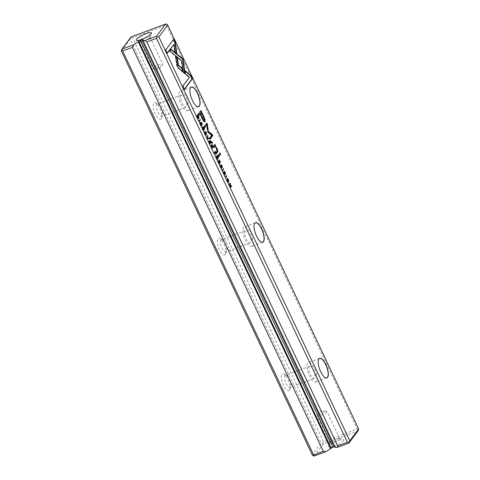 <?xml version="1.0" encoding="UTF-8"?>
<svg xmlns="http://www.w3.org/2000/svg" width="480" height="480" viewBox="0 0 480 480"><rect width="100%" height="100%" fill="white"/><g stroke="black" fill="none" stroke-linecap="round" stroke-linejoin="round"><path stroke-width="0.36" stroke-dasharray="2.4 1.8" d="M314.34 456L323.412 443.862L357.996 430.896M142.836 39.816L335.178 446.718L334.71 447.336M335.178 446.718A1.536 0.324 -25.3 0 0 335.22 446.562A1.536 0.324 -25.3 0 0 334.386 446.646M343.542 440.688A8.442 1.77 154.7 0 1 334.662 446.034A8.442 1.77 154.7 0 1 328.554 446.628A8.442 1.77 154.7 0 1 335.412 441.846A8.442 1.77 154.7 0 1 343.458 439.584A8.442 1.77 154.7 0 1 343.542 440.688M161.202 118.782A8.898 3.204 69.5 0 0 161.526 118.17A8.898 3.204 69.5 0 0 160.482 109.788A8.898 3.204 69.5 0 0 155.76 102.792A8.898 3.204 69.5 0 0 154.23 111.33A8.898 3.204 69.5 0 0 161.202 118.782M289.428 390.048A8.898 3.204 69.5 0 0 289.752 389.436A8.898 3.204 69.5 0 0 288.708 381.054A8.898 3.204 69.5 0 0 283.986 374.058A8.898 3.204 69.5 0 0 282.456 382.596A8.898 3.204 69.5 0 0 289.428 390.048M225.318 254.412A8.898 3.204 69.5 0 0 225.636 253.8A8.898 3.204 69.5 0 0 224.598 245.424A8.898 3.204 69.5 0 0 219.876 238.428A8.898 3.204 69.5 0 0 218.346 246.966A8.898 3.204 69.5 0 0 225.318 254.412M121.35 50.994L130.188 39.162L321.12 443.076L312.276 454.908M166.38 25.08L357.312 428.994L323.532 441.654L132.606 37.74L166.38 25.08L166.602 24.138M358.434 429.948L357.312 428.994M323.532 441.654L322.776 443.316L321.12 443.076M130.188 39.162L130.95 37.5L132.606 37.74M162.288 115.902A6.522 2.346 -110.5 0 1 161.85 116.244A6.522 2.346 -110.5 0 1 157.362 110.958A6.522 2.346 -110.5 0 1 157.272 104.028A6.522 2.346 -110.5 0 1 158.298 104.184A6.522 2.346 -110.5 0 1 161.76 109.314A6.522 2.346 -110.5 0 1 162.522 115.452A6.522 2.346 -110.5 0 1 162.288 115.902M186.48 106.83A6.522 2.346 -110.5 0 1 186.048 107.172A6.522 2.346 -110.5 0 1 181.56 101.892A6.522 2.346 -110.5 0 1 181.47 94.962A6.522 2.346 -110.5 0 1 185.682 99.558A6.522 2.346 -110.5 0 1 186.48 106.83M188.082 110.22A10.356 3.726 -110.5 0 1 187.392 110.766A10.356 3.726 -110.5 0 1 180.702 103.464A10.356 3.726 -110.5 0 1 179.43 91.914A10.356 3.726 -110.5 0 1 180.12 91.368A10.356 3.726 -110.5 0 1 186.816 98.67A10.356 3.726 -110.5 0 1 188.082 110.22M190.242 88.374A10.356 3.726 69.5 0 0 190.212 88.44A10.356 3.726 69.5 0 0 191.424 98.19A10.356 3.726 69.5 0 0 196.92 106.338A10.356 3.726 69.5 0 0 196.986 106.368M226.398 251.532A6.522 2.346 -110.5 0 1 225.966 251.874A6.522 2.346 -110.5 0 1 221.478 246.594A6.522 2.346 -110.5 0 1 221.388 239.664A6.522 2.346 -110.5 0 1 222.414 239.82A6.522 2.346 -110.5 0 1 225.876 244.944A6.522 2.346 -110.5 0 1 226.638 251.082A6.522 2.346 -110.5 0 1 226.398 251.532M250.596 242.466A6.522 2.346 -110.5 0 1 250.158 242.808A6.522 2.346 -110.5 0 1 245.67 237.522A6.522 2.346 -110.5 0 1 245.58 230.592A6.522 2.346 -110.5 0 1 249.798 235.188A6.522 2.346 -110.5 0 1 250.596 242.466M252.198 245.856A10.356 3.726 -110.5 0 1 251.508 246.396A10.356 3.726 -110.5 0 1 244.812 239.1A10.356 3.726 -110.5 0 1 243.54 227.544A10.356 3.726 -110.5 0 1 244.236 227.004A10.356 3.726 -110.5 0 1 250.926 234.3A10.356 3.726 -110.5 0 1 252.198 245.856M254.352 224.01A10.356 3.726 69.5 0 0 254.328 224.076A10.356 3.726 69.5 0 0 255.54 233.826A10.356 3.726 69.5 0 0 261.036 241.968A10.356 3.726 69.5 0 0 261.096 242.004M290.514 387.168A6.522 2.346 -110.5 0 1 290.076 387.51A6.522 2.346 -110.5 0 1 285.588 382.224A6.522 2.346 -110.5 0 1 285.498 375.294A6.522 2.346 -110.5 0 1 286.524 375.45A6.522 2.346 -110.5 0 1 289.986 380.58A6.522 2.346 -110.5 0 1 290.748 386.718A6.522 2.346 -110.5 0 1 290.514 387.168M314.706 378.096A6.522 2.346 -110.5 0 1 314.274 378.438A6.522 2.346 -110.5 0 1 309.786 373.158A6.522 2.346 -110.5 0 1 309.696 366.228A6.522 2.346 -110.5 0 1 313.908 370.824A6.522 2.346 -110.5 0 1 314.706 378.096M316.314 381.486A10.356 3.726 -110.5 0 1 315.618 382.032A10.356 3.726 -110.5 0 1 308.928 374.73A10.356 3.726 -110.5 0 1 307.656 363.18A10.356 3.726 -110.5 0 1 308.346 362.634A10.356 3.726 -110.5 0 1 315.042 369.936A10.356 3.726 -110.5 0 1 316.314 381.486M318.468 359.64A10.356 3.726 69.5 0 0 318.444 359.706A10.356 3.726 69.5 0 0 319.65 369.456A10.356 3.726 69.5 0 0 325.152 377.604A10.356 3.726 69.5 0 0 325.212 377.634M162.558 64.656A5.292 1.11 154.7 0 1 158.382 67.41A5.292 1.11 154.7 0 1 153.636 68.862A5.292 1.11 154.7 0 1 153.15 68.652A5.292 1.11 154.7 0 1 157.458 65.388A5.292 1.11 154.7 0 1 162.72 64.128A5.292 1.11 154.7 0 1 162.576 64.638A5.292 1.11 154.7 0 1 162.558 64.656L159.264 69.204L153.636 68.862M149.766 37.596A5.292 1.11 154.7 0 1 145.236 40.512A5.292 1.11 154.7 0 1 140.574 41.754A5.292 1.11 154.7 0 1 140.358 41.592A5.292 1.11 154.7 0 1 144.672 38.328A5.292 1.11 154.7 0 1 149.928 37.068A5.292 1.11 154.7 0 1 149.922 37.338A5.292 1.11 154.7 0 1 149.766 37.596M326.688 411.876A5.292 1.11 154.7 0 1 321.636 415.02A5.292 1.11 154.7 0 1 317.28 415.872A5.292 1.11 154.7 0 1 317.424 415.362A5.292 1.11 154.7 0 1 321.588 412.608A5.292 1.11 154.7 0 1 326.364 411.138A5.292 1.11 154.7 0 1 326.85 411.348A5.292 1.11 154.7 0 1 326.688 411.876M339.48 438.936A5.292 1.11 154.7 0 1 334.428 442.08A5.292 1.11 154.7 0 1 330.072 442.932A5.292 1.11 154.7 0 1 330.078 442.662A5.292 1.11 154.7 0 1 334.38 439.662A5.292 1.11 154.7 0 1 339.426 438.246A5.292 1.11 154.7 0 1 339.642 438.408A5.292 1.11 154.7 0 1 339.48 438.936M323.412 443.862L322.776 443.316M131.076 36.966L130.95 37.5M184.302 89.202L183.996 89.61L182.424 86.274L189.078 77.37L185.028 74.034L184.578 70.782L185.076 71.196M184.578 70.782L184.998 70.626M185.028 74.034L185.448 73.872M189.078 77.37L189.498 77.214M182.424 86.274L182.844 86.112M183.996 89.61L184.422 89.448M224.814 174.666L223.764 173.82L223.374 171.984L224.484 174.354L223.836 172.116L223.836 171.438L224.196 171.528M223.386 171.966L223.806 171.81M224.424 171.834L225.156 174.114L224.1 171.966L224.772 174.258M224.556 171.78L224.244 171.912M224.898 173.616L225.318 173.46M224.868 174.228L224.55 174.33M198.846 115.056L198.54 115.458L197.916 114.138L200.646 110.898M204.588 121.68C204.072 122.472 203.082 121.254 201.624 118.014L199.686 113.922M202.368 118.536L200.106 113.766M200.844 112.374L202.698 116.298C203.76 118.35 204.108 119.586 203.76 120.012L204.18 119.85M200.526 110.646L200.946 110.49M197.916 114.138L198.336 113.982M198.54 115.458L198.96 115.302M222.588 170.214L222.282 170.622L222.042 170.106L222.462 169.95M222.282 170.622L222.702 170.46M222.042 170.106L223.134 169.056M223.014 168.804L223.434 168.648M217.092 156.282L217.818 158.01M217.866 158.382L217.722 158.688L218.148 158.526M216.378 157.08L216.072 157.482L215.832 156.972L216.924 155.922M218.064 158.532L217.23 158.238L217.11 159.678L216.51 156.894M217.23 158.238L217.89 157.986M216.924 156.348L217.518 158.1L216.678 156.834M216.804 155.67L217.23 155.514M215.832 156.972L216.252 156.816M216.072 157.482L216.498 157.326M216.852 159.132L217.272 158.976M217.11 159.678L217.53 159.522M197.748 115.356L198.6 117.822M198.45 118.488L197.844 118.53L196.494 116.058L197.586 115.008M198.486 118.5L197.844 118.53L198.27 118.368M198.03 118.104L198.45 117.948M197.598 115.41L198.174 117.984L197.238 117.234L197.04 116.166M197.466 114.756L197.886 114.6M196.494 116.058L196.914 115.902M210.096 138.786L209.79 139.194L209.292 138.138L211.326 135.42L207.486 132.078L206.418 125.022M207.792 132.48L208.212 132.324M211.326 135.42L211.752 135.264M209.292 138.138L209.718 137.982M209.79 139.194L210.216 139.038M204.684 127.338L204.378 127.746L203.88 126.69L206.568 123.504M206.448 123.252L206.874 123.096M203.88 126.69L204.306 126.528M204.378 127.746L204.804 127.584M207.324 131.496L207.75 131.334M221.19 165.048L221.97 167.478L221.484 165.87L220.59 165.36L220.692 166.926L221.454 168.15L221.874 167.994M221.796 168L220.578 167.076L220.326 164.814L220.746 164.658L220.326 164.814M221.64 167.394L221.316 167.508M221.712 166.938L222.138 166.782M221.97 167.478L222.396 167.322M205.41 131.688L206.382 134.196M206.214 134.922L204.882 133.86L204.552 131.442L204.966 131.292M204.984 131.85L205.776 132.654L205.95 134.376L204.99 133.704L204.804 132.006M218.472 161.508L219.186 163.668L217.926 161.406L219.324 159.942M217.926 161.406L218.346 161.25M219.072 163.824L219.492 163.668M218.778 161.256L219.462 163.104L218.616 161.316M219.462 163.104L219.882 162.948M219.186 160.71L219.912 162.63L219.03 160.764M219.912 162.63L220.332 162.474M199.308 120.966L199.002 121.374L198.762 120.864L199.182 120.708M199.002 121.374L199.428 121.218M198.762 120.864L199.854 119.808M199.734 119.562L200.16 119.4M211.854 145.2L212.58 146.928M212.628 147.3L212.484 147.6L212.91 147.444M211.14 145.992L210.834 146.4L210.594 145.89L211.686 144.84M212.826 147.444L211.992 147.156L211.872 148.596L211.272 145.812M211.686 145.266L212.232 147.06L212.652 146.904M212.28 147.018L211.44 145.752M211.566 144.588L211.992 144.432M210.594 145.89L211.014 145.734M210.834 146.4L211.254 146.244M211.614 148.05L212.034 147.894M211.872 148.596L212.292 148.44M215.112 152.082L215.94 153.726M215.856 154.224L215.688 154.494L216.114 154.332M214.398 152.886L214.092 153.294L213.852 152.784L214.944 151.728M216.012 154.332L214.518 152.718M214.956 152.142L215.466 153.93L215.886 153.768M215.586 153.858L214.686 152.658M214.824 151.476L215.244 151.32M213.852 152.784L214.272 152.622M214.092 153.294L214.512 153.132M203.286 127.17L204.066 129.6L203.58 127.986L202.68 127.476L202.788 129.048L203.55 130.272L203.97 130.116M203.892 130.116L202.674 129.198L202.416 126.936L202.842 126.774L202.416 126.936M203.736 129.51L203.412 129.63M203.808 129.06L204.234 128.898M204.066 129.6L204.486 129.444M182.382 71.304L182.46 71.874L177.876 68.1L176.958 66.768L175.236 56.646L175.74 57.06M177.876 68.1L178.296 67.938M182.46 71.874L182.886 71.712M175.236 56.646L175.662 56.484M167.184 52.992L166.878 53.4L165.306 50.064L173.406 39.624M173.292 39.378L173.712 39.222M165.306 50.064L165.726 49.902M166.878 53.4L167.304 53.238M176.274 52.812L176.352 53.382L174.57 51.912L173.544 44.484M174.57 51.912L174.996 51.756M176.352 53.382L176.772 53.226M184.584 73.218L184.662 73.806L182.874 72.294L183.3 72.132M184.662 73.806L185.088 73.644M183.102 62.472L183.522 62.322M180.87 57.756L181.29 57.594M182.874 72.294L181.314 61.008L169.428 51.222L170.946 49.596M170.76 49.446L171.18 49.284M169.428 51.222L169.854 51.066M181.314 61.008L181.74 60.846M208.776 138.684L207.222 138.756L206.952 138.192L207.378 138.036M207.222 138.756L207.642 138.6M208.872 138.882L209.292 138.726M206.952 138.192L207.3 135.558L207.504 138.3M207.3 135.558L207.72 135.396M227.682 178.812L228.66 181.32M228.492 182.046L227.154 180.984L226.83 178.566L227.244 178.416M227.256 178.974L228.054 179.778L228.06 181.638M228.042 181.644L227.268 180.828L227.076 179.13M225.828 177.072L225.522 177.48L225.282 176.97L225.702 176.808M225.522 177.48L225.948 177.318M225.282 176.97L226.374 175.914M226.254 175.662L226.68 175.506M209.154 141.798L209.868 143.958L208.608 141.696L210.006 140.232M208.608 141.696L209.028 141.534M209.754 144.114L210.174 143.952M209.46 141.546L210.144 143.394L209.298 141.606M210.144 143.394L210.564 143.232M209.868 140.994L210.594 142.92L209.712 141.054M210.594 142.92L211.014 142.764M229.344 184.512L229.038 184.92L228.816 184.446L230.214 182.982M228.816 184.446L229.236 184.284M229.038 184.92L229.464 184.758M230.538 187.038L230.238 187.446L229.938 186.822L229.866 183.81M229.938 186.822L230.364 186.66M230.238 187.446L230.658 187.29M230.07 183.732L230.196 186.744L231.108 185.928M230.994 185.682L231.414 185.526M218.49 156.612L218.184 157.02L217.596 155.784L220.038 152.928M217.596 155.784L218.022 155.622M218.184 157.02L218.604 156.864M201.54 125.418L200.49 124.572L200.094 122.742L201.204 125.106L200.556 122.868L200.556 122.19L200.916 122.286M201.144 122.586L201.876 124.872L200.82 122.724L201.492 125.016M201.282 122.538L200.97 122.67M201.618 124.374L202.038 124.212M201.864 124.89L202.284 124.728M201.588 124.98L201.27 125.082M212.094 143.088L211.794 143.496L211.11 142.056L211.836 141.486M211.11 142.056L211.416 141.642M211.794 143.496L212.214 143.34M214.05 147.222L213.744 147.63L213.144 146.364L214.926 144.222M213.144 146.364L213.57 146.202M213.744 147.63L214.164 147.468M216.72 152.874L216.414 153.276L215.832 152.04L216.618 150.984L216.156 148.422C215.406 146.874 214.86 146.262 214.518 146.586M215.832 152.04L216.252 151.884M216.414 153.276L216.84 153.12M214.884 146.022L217.206 150.234M214.506 144.378L214.662 144.714M223.374 171.984L223.794 171.828M223.764 173.82L224.19 173.658M224.664 172.608L225.084 172.452M223.836 171.438L224.256 171.276M223.836 172.116L224.256 171.954M224.166 173.064L224.592 172.908M201.624 118.014L202.044 117.858M202.698 116.298L203.124 116.142M217.086 158.448L217.506 158.292M197.064 117.27L197.484 117.114M198.174 117.984L198.594 117.828M197.946 116.136L198.366 115.98M220.578 167.076L221.004 166.92M221.484 165.87L221.904 165.708M204.882 133.86L205.302 133.704M205.776 132.654L206.196 132.498M211.848 147.366L212.268 147.21M212.04 146.01L212.46 145.854M214.788 153.294L215.214 153.138M215.304 152.88L215.724 152.718M202.674 129.198L203.094 129.036M203.58 127.986L204 127.83M176.4 64.98L176.826 64.824M180.834 60.612L181.254 60.45M227.154 180.984L227.58 180.828M228.054 179.778L228.474 179.622M200.49 124.572L200.91 124.416M201.384 123.366L201.81 123.21M201.876 124.872L202.278 124.716M200.556 122.19L200.976 122.034M200.556 122.868L200.976 122.712M200.892 123.822L201.312 123.66M214.098 145.086L214.524 144.93M216.156 148.422L216.582 148.26M216.618 150.984L217.044 150.822M335.22 446.562L142.884 39.666M181.47 94.962L157.272 104.028M186.048 107.172L161.85 116.244M191.28 87.186L180.12 91.368M198.552 106.584L187.392 110.766M245.58 230.592L221.388 239.664M250.158 242.808L225.966 251.874M255.396 222.816L244.236 227.004M262.662 242.214L251.508 246.396M309.696 366.228L285.498 375.294M314.274 378.438L290.076 387.51M319.506 358.452L308.346 362.634M326.778 377.85L315.618 382.032M158.298 104.184L155.76 102.792M162.522 115.452L161.526 118.17M286.524 375.45L283.986 374.058M290.748 386.718L289.752 389.436M222.414 239.82L219.876 238.428M226.638 251.082L225.636 253.8M140.358 41.592L153.15 68.652M149.928 37.068L162.72 64.128M149.922 37.338L151.446 33.372M140.574 41.754L136.542 40.416M326.364 411.138L320.736 410.796L317.424 415.362M339.642 438.408L326.85 411.348M330.072 442.932L317.28 415.872M330.078 442.662L328.554 446.628M339.426 438.246L343.458 439.584M223.902 171.384L224.322 171.228M198.264 118.65L198.684 118.494M220.524 164.652L220.944 164.496M206.022 135.09L206.442 134.928M204.744 131.286L205.164 131.13M202.614 126.774L203.04 126.618M228.294 182.214L228.72 182.052M227.016 178.416L227.442 178.254M200.622 122.142L201.048 121.98"/><path stroke-width="0.72" d="M207.642 138.6L209.292 138.726L209.034 138.174L207.672 138.138L207.72 135.396L207.642 138.6M185.088 73.644L183.072 59.07L171.18 49.284L169.854 51.066L181.74 60.846L183.3 72.132L185.088 73.644M181.29 57.594L180.87 57.756L182.646 59.22L183.102 62.472M183.072 59.07L182.646 59.226M183.522 62.316L183.096 62.478L184.584 73.218M173.712 39.222L165.726 49.902L167.304 53.238L173.964 44.328L174.996 51.756L176.772 53.226L175.302 42.582L173.712 39.222M177.378 66.606L178.296 67.938L182.886 71.712L182.436 68.466L178.452 65.19L177.438 57.954L175.662 56.484L177.378 66.606M203.766 129.492L203.208 128.886L203.106 127.32L204 127.83L204.486 129.444L204.126 127.74L202.842 126.78L203.094 129.036L204.036 130.062L203.766 129.492L203.316 129.672M203.04 126.618L203.286 127.17L202.65 127.518M215.88 152.652L215.244 151.32L214.272 152.622L214.512 153.132L214.944 152.562L216.198 154.26L215.724 152.712M199.428 121.218L200.4 119.91L200.16 119.4L199.182 120.708L199.428 121.218M218.346 161.25L219.492 163.668L218.706 161.604L219.036 161.16L219.882 162.948L219.156 161.004L219.45 160.608L220.446 162.318L219.324 159.942L218.346 161.25M206.31 132.36L204.978 131.286L205.302 133.704L206.442 134.928L206.16 132.414M217.866 156.864L217.23 155.514L216.252 156.816L216.498 157.326L216.936 156.738L217.53 159.522L217.65 158.082L218.214 158.472L217.866 156.864L217.344 156.186L217.056 156.576L217.938 157.944L217.698 156.936M224.244 171.912L225.084 172.452L225.564 173.976L225.216 172.356L224.256 171.276L224.904 174.192L223.794 171.828L224.19 173.658L225.168 174.708L224.556 171.78L224.136 171.936M224.904 174.192L224.442 174.384M190.83 75.432L184.998 70.626L185.448 73.872L189.498 77.214L182.844 86.112L184.422 89.448L192.408 78.768L190.83 75.432L190.41 75.594L191.982 78.924L192.408 78.768M158.88 36.924L349.812 440.838L358.65 429.006L167.724 25.092L158.88 36.924L157.224 36.684L156.468 38.346L146.796 41.97L145.038 40.464L156.588 36.138L165.66 24L131.076 36.966L122.004 49.104L133.548 44.772L138.816 41.322A1.536 0.324 154.7 0 1 140.538 40.308L332.88 447.21L334.218 446.706L141.876 39.81L140.538 40.308M254.754 223.224A10.47 3.768 -110.5 0 1 262.956 231.99A10.47 3.768 -110.5 0 1 261.156 242.034A10.47 3.768 -110.5 0 1 255.6 233.802A10.47 3.768 -110.5 0 1 254.376 223.944A10.47 3.768 -110.5 0 1 254.754 223.224M318.87 358.854A10.47 3.768 -110.5 0 1 327.072 367.62A10.47 3.768 -110.5 0 1 325.272 377.67A10.47 3.768 -110.5 0 1 319.716 369.438A10.47 3.768 -110.5 0 1 318.492 359.574A10.47 3.768 -110.5 0 1 318.87 358.854M190.638 87.588A10.47 3.768 -110.5 0 1 198.846 96.354A10.47 3.768 -110.5 0 1 197.046 106.404A10.47 3.768 -110.5 0 1 191.484 98.172A10.47 3.768 -110.5 0 1 190.266 88.308A10.47 3.768 -110.5 0 1 190.638 87.588M203.484 115.848L200.946 110.49L198.336 113.982L198.96 115.302L200.112 113.766L202.044 117.858C203.502 121.092 204.492 122.316 205.008 121.524L204.96 119.382L203.484 115.848L203.058 116.01L204.534 119.544L204.534 121.746M222.702 170.46L223.68 169.158L223.434 168.648L222.462 169.95L222.702 170.46M198.396 115.674L197.886 114.6L196.914 115.902L198.27 118.368L198.852 118.362L198.954 117.138L198.246 115.728M198.27 118.368L198.852 118.362L198.486 118.5M208.212 132.324L211.752 135.264L209.718 137.982L210.216 139.038L212.784 135.6L212.286 134.544L208.338 131.352L207.378 124.158L206.874 123.096L204.306 126.528L204.804 127.584L206.838 124.86L208.212 132.324M221.676 167.376L221.112 166.77L221.01 165.198L221.904 165.708L222.396 167.322L222.03 165.618L220.746 164.658L221.004 166.92L221.94 167.94L221.676 167.376L221.22 167.55M220.944 164.496L221.19 165.048L220.56 165.402M212.628 145.782L211.992 144.432L211.014 145.734L211.254 146.244L211.698 145.656L212.292 148.44L212.412 146.994L212.976 147.39L212.46 145.842M228.582 179.484L227.25 178.41L227.58 180.828L228.72 182.052L228.432 179.538M225.948 177.318L226.92 176.016L226.68 175.506L225.702 176.808L225.948 177.318M209.028 141.534L210.174 143.952L209.388 141.888L209.718 141.45L210.678 143.082L209.838 141.294L210.132 140.898L211.128 142.608L210.006 140.232L209.028 141.534M229.236 184.284L229.464 184.758L230.292 183.654L230.658 187.29L231.63 185.988L231.414 185.526L230.622 186.588L230.214 182.982L229.236 184.284M218.022 155.622L218.604 156.864L220.626 154.164L220.038 152.928L218.022 155.622M200.97 122.67L201.81 123.21L202.284 124.728L201.936 123.114L200.976 122.034L201.63 124.95L200.532 122.568L200.91 124.416L201.894 125.466L201.282 122.538L200.856 122.694M201.63 124.95L201.168 125.142M211.53 141.894L212.214 143.34L212.52 142.932L211.836 141.486L211.53 141.894L212.094 143.088L212.52 142.932M214.518 146.586L214.944 146.43C215.28 146.106 215.826 146.718 216.582 148.26L217.044 150.822L216.252 151.884L216.84 153.12L217.668 152.01C218.076 151.47 217.824 150.24 216.906 148.308L215.304 145.86L214.926 144.222L213.57 146.202L214.164 147.468L215.052 146.34L214.05 147.222M332.88 447.21A1.536 0.324 -25.3 0 0 331.152 448.224L325.89 451.674L314.34 456L313.398 455.862L313.62 454.92L323.286 451.296L132.36 47.382L122.688 51.006L313.62 454.92M358.65 429.006L357.996 430.896L348.924 443.034L337.38 447.366L334.71 447.336L142.368 40.44L142.836 39.816A1.536 0.324 154.7 0 0 142.884 39.666A1.536 0.324 154.7 0 0 141.876 39.81M330.69 448.848L138.348 41.946M151.2 33.786A8.442 1.77 154.7 0 1 143.97 38.436A8.442 1.77 154.7 0 1 136.542 40.416A8.442 1.77 154.7 0 1 143.07 34.95A8.442 1.77 154.7 0 1 151.446 33.372A8.442 1.77 154.7 0 1 151.2 33.786M142.368 40.44L145.038 40.464M337.38 447.366L337.728 445.884L146.796 41.97M337.728 445.884L347.394 442.26L156.468 38.346M313.398 455.862L312.276 454.908L121.35 50.994L121.566 50.052L122.688 51.006M323.286 451.296L325.89 451.674M133.548 44.772L132.36 47.382M165.66 24L166.602 24.138L167.724 25.092M347.394 442.26L349.05 442.5L349.812 440.838M196.986 106.368A10.356 3.726 69.5 0 0 198.552 106.584A10.356 3.726 69.5 0 0 198.408 95.574A10.356 3.726 69.5 0 0 191.28 87.186A10.356 3.726 69.5 0 0 190.59 87.726A10.356 3.726 69.5 0 0 190.242 88.374M261.096 242.004A10.356 3.726 69.5 0 0 262.662 242.214A10.356 3.726 69.5 0 0 262.518 231.21A10.356 3.726 69.5 0 0 255.396 222.816A10.356 3.726 69.5 0 0 254.7 223.362A10.356 3.726 69.5 0 0 254.352 224.01M325.212 377.634A10.356 3.726 69.5 0 0 326.778 377.85A10.356 3.726 69.5 0 0 326.634 366.84A10.356 3.726 69.5 0 0 319.506 358.452A10.356 3.726 69.5 0 0 318.816 358.992A10.356 3.726 69.5 0 0 318.468 359.64M349.05 442.5L348.924 443.034M156.588 36.138L157.224 36.684M122.004 49.104L121.566 50.052M185.076 71.196L190.41 75.594M191.982 78.924L184.302 89.202M223.746 172.476L224.064 172.356M224.772 174.258L224.814 174.666M224.196 171.528L224.424 171.834M200.646 110.898L203.058 116.01M199.992 113.52L200.412 113.364L202.266 117.288C203.214 119.472 203.85 120.33 204.18 119.85C204.534 119.43 204.18 118.194 203.124 116.142L201.27 112.218L198.846 115.056M203.76 120.012L202.368 118.536M203.604 120.138L204.18 119.85M201.27 112.218L200.412 113.364M223.134 169.056L222.588 170.214M223.254 169.314L223.68 169.158M217.818 158.01L217.866 158.382M216.924 155.922L217.092 156.282M216.936 156.738L216.378 157.08M217.23 158.238L217.314 159.06M216.678 156.834L217.344 156.186M217.47 158.142L217.938 157.944M216.63 156.738L217.056 156.576M197.586 115.008L197.748 115.356M198.528 117.3L198.426 118.518M198.174 117.984L198.594 117.828L198.024 115.254L197.274 116.256L198.594 117.828M197.04 116.166L198.024 115.254M206.568 123.504L207.918 131.508L211.866 134.706L212.364 135.756L210.096 138.786M212.364 135.756L212.784 135.6M211.866 134.706L212.286 134.544M207.918 131.508L208.338 131.352M206.952 124.314L207.378 124.158M206.838 124.86L204.684 127.338M221.19 165.054L220.59 165.36M206.382 134.196L206.214 134.922M204.966 131.292L205.41 131.688L205.41 133.548L206.37 134.22L206.196 132.498L205.404 131.688L204.804 132.006M205.782 134.514L206.202 134.358M219.036 161.16L218.472 161.508M219.45 160.608L218.778 161.256M218.73 161.166L219.156 161.004M219.018 160.35L219.186 160.71M199.854 119.808L199.308 120.966M199.98 120.072L200.4 119.91M212.58 146.928L212.628 147.3M211.686 144.84L211.854 145.2M211.698 145.656L211.14 145.992M211.992 147.156L212.076 147.978M212.28 147.018L212.592 146.904M211.44 145.752L212.106 145.104L211.818 145.494L212.7 146.862L212.106 145.104M212.232 147.06L212.7 146.862M211.392 145.656L211.818 145.494M215.586 153.858L215.856 154.224M214.944 151.728L215.112 152.082M214.944 152.562L214.398 152.886M214.686 152.658L215.376 151.98L215.064 152.4L215.94 153.726L215.376 151.98M215.466 153.93L215.94 153.726M214.638 152.562L215.064 152.4M203.28 127.17L202.68 127.476M175.74 57.06L177.018 58.11L178.032 65.346L182.01 68.622L182.382 71.304M182.01 68.622L182.436 68.466M178.032 65.346L178.452 65.19M177.018 58.11L177.438 57.954M173.406 39.624L174.882 42.738L175.302 42.582M173.964 44.328L167.184 52.992M174.882 42.738L176.274 52.812M170.946 49.596L180.87 57.756M207.504 138.3L208.776 138.684M208.608 138.33L209.034 138.174M207.63 136.11L207.99 135.972M228.66 181.32L228.492 182.046M227.244 178.416L227.682 178.812L227.688 180.672L228.648 181.344L228.474 179.622L227.682 178.812L227.076 179.13M228.48 181.482L228.042 181.644M226.374 175.914L225.828 177.072M226.5 176.178L226.92 176.016M209.718 141.45L209.154 141.798M210.132 140.898L209.46 141.546M209.412 141.45L209.838 141.294M209.7 140.64L209.868 140.994M230.292 183.654L229.344 184.512M231.108 185.928L230.538 187.038M231.21 186.144L231.63 185.988M229.908 183.39L230.07 183.732M219.732 153.33L220.2 154.32L218.49 156.612M220.2 154.32L220.626 154.164M200.466 123.234L200.79 123.114M201.492 125.016L201.54 125.418M200.916 122.286L201.144 122.586M217.206 150.234L217.248 152.166L216.72 152.874M214.662 144.714L215.226 146.346M214.884 146.022L215.304 145.86M215.088 145.614L215.514 145.458M331.152 448.224L138.816 41.322M204.534 119.544L204.96 119.382M201.852 117.444L202.266 117.288M217.344 158.982L217.764 158.82M212.1 147.9L212.526 147.738M217.248 152.166L217.668 152.01"/></g></svg>
